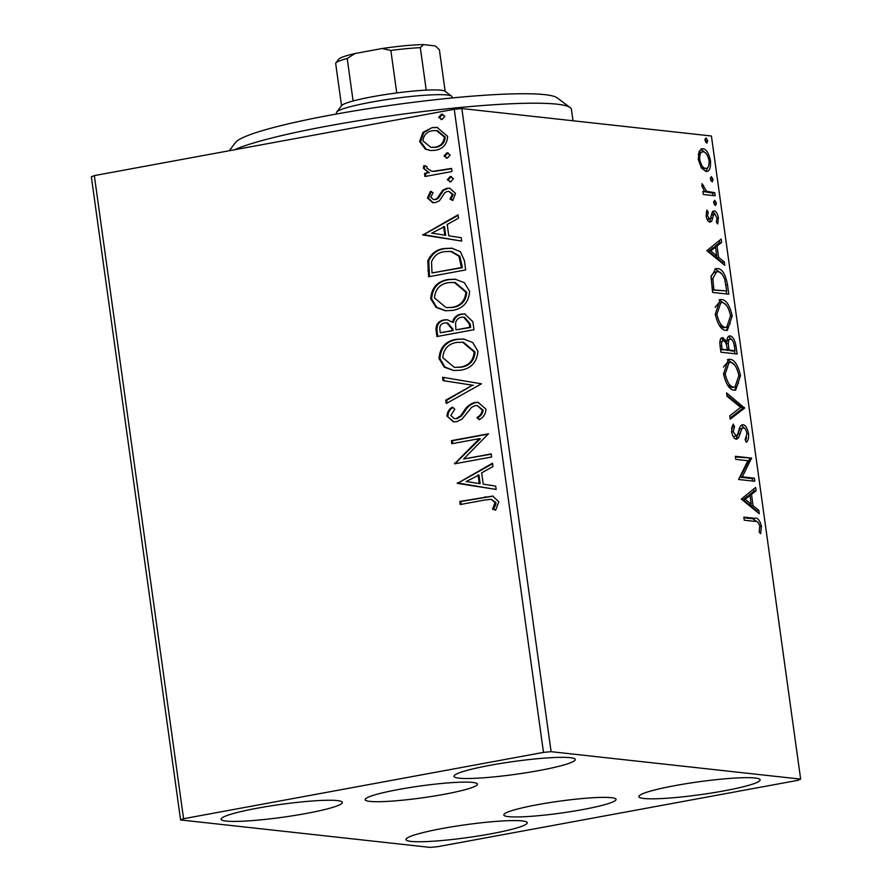 <?xml version="1.0" encoding="UTF-8"?>
<svg xmlns="http://www.w3.org/2000/svg" width="892" height="892" viewBox="0 0 892 892"><rect width="100%" height="100%" fill="white"/><g stroke="black" fill="none" stroke-linecap="round" stroke-linejoin="round"><path stroke-width="1.34" d="M398.835 789.442A56.664 5.999 172.1 0 0 365.163 799.7A56.664 5.999 172.1 0 0 443.759 794.382A56.664 5.999 172.1 0 0 477.432 784.124A56.664 5.999 172.1 0 0 398.835 789.442M537.486 804.696A56.664 5.999 172.1 0 0 503.813 814.953A56.664 5.999 172.1 0 0 582.409 809.635A56.664 5.999 172.1 0 0 616.071 799.377A56.664 5.999 172.1 0 0 537.486 804.696M723.758 790.914A61.213 6.478 -7.9 0 1 638.862 796.656A61.213 6.478 -7.9 0 1 675.233 785.573A61.213 6.478 -7.9 0 1 760.129 779.831A61.213 6.478 -7.9 0 1 723.758 790.914M306.012 813.504A61.213 6.478 -7.9 0 1 221.116 819.246A61.213 6.478 -7.9 0 1 257.487 808.163A61.213 6.478 -7.9 0 1 342.383 802.421A61.213 6.478 -7.9 0 1 306.012 813.504M538.891 770.577A61.213 6.478 -7.9 0 1 453.995 776.33A61.213 6.478 -7.9 0 1 490.366 765.247A61.213 6.478 -7.9 0 1 575.262 759.505A61.213 6.478 -7.9 0 1 538.891 770.577M490.868 833.83A61.213 6.478 -7.9 0 1 405.972 839.573A61.213 6.478 -7.9 0 1 442.343 828.49A61.213 6.478 -7.9 0 1 527.239 822.747A61.213 6.478 -7.9 0 1 490.868 833.83M180.585 819.949L430.156 847.4L437.76 846.675L797.671 780.355L800.648 779.117L551.089 751.677L543.484 752.391L183.574 818.722L180.585 819.949L91.352 176.828L94.329 175.601L183.574 818.722M701.38 167.964L698.269 159.412L699.06 151.294L702.84 148.752C706.185 149.042 708.739 153.045 710.5 160.761C710.857 168.32 709.352 171.877 705.985 171.431L701.38 167.964M701.826 148.786L700.911 149.109M706.921 171.409L705.985 171.431M715.15 195.783L703.331 194.478L702.907 191.39L704.647 191.579L701.948 185.993L702.026 183.685L706.631 191.323L714.726 192.694L715.15 195.783M706.096 215.886L706.955 210.099L708.215 212.028L707.523 215.853L709.53 219.019L710.5 218.395L712.407 211.705L714.091 210.891C715.986 211.07 717.424 213.366 718.417 217.793L717.692 223.97L716.354 222.086L717.012 217.971L714.581 213.991L713.555 214.593L711.704 221.327L710.021 222.108C708.293 221.985 706.988 219.911 706.096 215.886M707.077 219.309L710.5 218.395M714.581 213.991L711.325 215.24M727.515 284.871L728.809 294.215L712.641 292.431L711.047 276.843L715.841 268.659L717.491 268.603C722.096 268.659 725.441 274.078 727.515 284.871L725.91 285.161M737.104 353.99L720.937 352.206L720.145 346.52C719.42 340.41 720.323 337.477 722.866 337.7L726.835 341.848C727.058 337.678 728.14 335.715 730.08 335.961C732.756 336.295 734.729 339.629 735.989 345.951L737.104 353.99M722.197 337.722L721.595 337.934M729.411 335.983L728.853 336.184M744.619 408.101L730.225 419.195L729.756 415.839L740.672 407.41L727.047 396.282L726.579 392.915L744.619 408.101L742.501 408.491L730.069 418.08M754.342 478.179L754.766 481.267L738.598 479.495L747.864 460.718L735.811 459.391L735.376 456.303L751.555 458.087L742.311 476.852L754.342 478.179L752.224 478.569L752.569 481.033M755 521.385L744.24 520.203L743.817 517.115L754.732 518.308C757.498 517.393 759.728 520.058 761.422 526.291L760.608 533.672L759.148 531.966L759.772 526.135C758.445 522.255 756.851 520.672 755 521.385M800.648 779.117L711.415 135.997L461.844 108.545L551.089 751.677M741.308 499.074L755.624 487.456L756.093 490.823L751.488 494.38L753.049 505.675L758.802 510.369L759.27 513.736L741.308 499.074M748.566 433.635C748.834 438.273 748.076 441.15 746.292 442.276L745.121 439.678L746.938 433.679C746.158 429.977 744.987 428.004 743.415 427.759L739.858 428.985L741.977 428.595L738.543 437.838L736.301 439.154C734.216 438.976 732.622 436.444 731.529 431.55L733.191 424.09L734.529 426.621L733.202 431.773L736.234 436.032L733.692 436.444L735.811 436.054L737.639 434.415L738.721 430.78C739.557 426.911 740.996 424.882 743.014 424.67C745.444 424.993 747.295 427.982 748.566 433.635L746.972 433.925M743.415 427.759L741.977 428.595M736.948 439.132L736.301 439.154M734.239 390.205C729.656 389.927 726.088 384.53 723.546 374.004L728.418 359.32L729.868 359.286C734.462 359.587 738.007 365.04 740.516 375.632L735.621 390.172L734.239 390.205M725.943 330.43C721.36 330.151 717.804 324.744 715.25 314.218L720.123 299.545L721.572 299.5C726.166 299.812 729.723 305.265 732.221 315.846L727.337 330.386L725.943 330.43M706.843 250.685L721.16 239.067L721.628 242.434L717.012 245.991L718.584 257.286L724.337 261.992L724.806 265.348L706.843 250.685M715.373 205.45L713.667 202.729L714.659 200.299L716.365 203.019L715.607 205.439M712.084 181.745L710.378 179.024L711.37 176.594L713.076 179.314L712.318 181.734M706.72 143.099L705.014 140.367L706.007 137.937L707.713 140.668L706.955 143.077M425.25 149.053L419.608 141.538L422.92 132.395L432.129 127.623L437.102 127.4L447.639 136.376C447.093 144.314 442.967 148.953 435.274 150.291L430.234 150.525L425.25 149.053L426.175 149.165L420.533 141.65L419.608 141.538M452.021 171.52L424.949 176.505L424.525 173.416L428.506 172.68L423.299 168.12L423.901 165.6L426.989 166.548L426.699 168.019L431.706 171.231L433.133 171.331L451.597 168.421L452.021 171.52M427.446 198.024L430.468 191.345L433.044 192.728L430.747 197.21L433.557 199.585L434.805 199.529L437.158 198.336L442.778 190.119L446.825 188.335L449.668 188.212L455.544 193.408L452.768 200.444L450.014 199.139L452.277 194.367L448.832 191.334L447.394 191.39L444.907 192.605L439.399 200.834L435.363 202.595L432.743 202.718L427.446 198.024L428.372 198.124L431.393 191.445M464.386 260.598L465.68 269.942L428.628 276.765L427.792 260.865C431.059 253.584 436.534 249.47 444.194 248.534L451.798 248.188L460.428 251.689L464.386 260.598M473.975 329.717L436.924 336.552L436.143 330.865C435.575 324.688 438.206 321.042 444.038 319.916L447.349 319.771L452.445 322.224C453.738 317.619 456.592 314.921 461.03 314.14L464.71 313.973L472.86 321.689L473.975 329.717M481.49 383.828L446.223 403.541L445.755 400.173L472.504 385.221L443.045 380.628L442.577 377.26L481.49 383.828M491.213 453.917L491.637 457.005L454.585 463.829L479.428 438.641L451.798 443.737L451.374 440.648L488.426 433.813L463.65 458.99L491.213 453.917M484.891 499.999L460.239 504.549L459.815 501.449L492.718 496.075L498.829 501.795L495.606 510.179L492.54 509.131L495.038 502.53L491.269 499.33L484.891 499.999M543.484 752.391L454.24 109.27L94.329 175.601M457.306 483.419L492.495 463.193L492.964 466.549L481.658 472.872L483.23 484.166L495.673 486.107L496.142 489.474L457.239 482.895M485.973 409.149C485.75 413.988 483.464 417.489 479.127 419.675L476.908 417.512C479.996 415.94 481.758 413.464 482.204 410.075L477.265 405.537L475.146 405.604L471.645 407.298L462.056 419.073L456.637 421.704L453.482 421.838L446.992 416.118C447.16 412.238 448.888 409.272 452.188 407.198L454.797 409.194L450.795 415.46L454.363 418.716L456.057 418.638L460.584 415.895L463.74 411.39C466.382 406.797 470.062 403.831 474.767 402.504L478.101 402.359L485.973 409.149M460.763 370.202L453.593 370.526L444.339 367.17L439.009 358.562C439.812 347.501 445.576 341.09 456.291 339.317L463.461 338.993L472.671 342.483L477.922 351.136C477.053 362.052 471.333 368.407 460.763 370.202M452.467 310.427L445.298 310.739L436.043 307.394L430.713 298.787C431.516 287.726 437.281 281.315 447.996 279.542L455.165 279.207L464.375 282.697L469.627 291.361C468.757 302.276 463.037 308.632 452.467 310.427M422.841 235.031L458.031 214.805L458.499 218.172L447.193 224.483L448.765 235.778L461.209 237.718L461.677 241.085L422.775 234.518M450.772 181.79L447.327 179.783L450.059 176.638L453.504 178.645L450.772 181.79L449.668 181.834M450.137 181.856L448.252 179.883L450.984 176.739L450.059 176.638L451.129 176.583M447.483 158.085L444.038 156.078L446.769 152.933L450.215 154.94L447.483 158.085L446.379 158.129M446.847 158.152L444.963 156.178L447.695 153.034L446.769 152.933L447.84 152.878M442.12 119.439L438.674 117.432L441.406 114.276L444.852 116.283L442.12 119.439L441.016 119.483M441.484 119.506L439.6 117.532L442.332 114.388L441.406 114.276L442.477 114.232M454.24 109.27L461.844 108.545M461.131 504.381L460.729 501.549L459.815 501.449M460.729 501.549L493.198 496.142M495.74 510.012L492.54 509.131M493.466 509.243L495.707 504.76L494.781 504.66M495.707 504.76L495.963 502.631L495.038 502.53M495.963 502.631L491.269 499.33M458.165 482.996L492.574 463.762M496.142 489.429L458.232 483.52M479.249 483.542L480.175 483.642L478.971 475.001L466.204 481.524L479.249 483.542L478.045 474.89M455.478 463.673L454.496 463.182M455.422 463.282L480.353 438.741L479.428 438.641M452.69 443.569L452.3 440.748L451.374 440.648M452.3 440.748L488.459 434.081M491.247 454.173L463.65 458.99M479.617 419.352L476.908 417.512M477.822 417.612C480.911 416.04 482.683 413.565 483.13 410.175L482.204 410.075M483.13 410.175L477.265 405.537M453.95 421.883L446.992 416.118M447.918 416.218C448.085 412.338 449.813 409.372 453.114 407.298M454.363 418.716L456.057 418.638M456.972 418.738L461.51 415.995L460.584 415.895M461.51 415.995L464.665 411.491L463.74 411.39M464.665 411.491C467.308 406.897 470.987 403.931 475.692 402.604L474.767 402.504M475.692 402.604L478.569 402.415M447.07 403.072L446.68 400.274L445.755 400.173M446.68 400.274L472.504 385.221M473.429 385.322L443.045 380.628M443.971 380.728L443.502 377.405M454.039 370.57L445.063 367.125L439.934 358.662L439.009 358.562M439.934 358.662C440.737 347.601 446.502 341.19 457.217 339.417L456.291 339.317M457.217 339.417L463.918 339.049M454.374 367.37L461.242 367.214C469.694 365.809 474.299 360.758 475.068 352.05L463.472 342.249L456.715 342.417C448.219 343.833 443.58 348.928 442.789 357.725L454.374 367.37L460.317 367.114C468.768 365.709 473.373 360.658 474.143 351.95L462.547 342.149M475.068 352.05L474.143 351.95M461.242 367.214L460.317 367.114M437.816 336.384L437.058 330.965C436.5 324.8 439.132 321.142 444.963 320.016L444.038 319.916M444.963 320.016L447.806 319.838M461.03 314.14L461.956 314.24C457.518 315.021 454.652 317.719 453.359 322.324L452.445 322.224M461.956 314.24L465.178 314.029M455.968 329.862L470.675 327.431L470.184 323.896L464.531 317.229L461.454 317.229C458.232 317.853 456.258 319.882 455.511 323.305L455.968 329.862L469.75 327.331L469.259 323.796L463.617 317.128M440.302 332.761L453.103 330.664L452.88 329.092L447.762 323.004L444.528 322.993C441.061 323.64 439.5 325.825 439.856 329.549L440.302 332.761L452.177 330.564L451.954 328.992L446.847 322.893M452.88 329.092L451.954 328.992M453.103 330.664L452.177 330.564M470.184 323.896L469.259 323.796M470.675 327.431L469.75 327.331M445.744 310.784L436.768 307.35L431.639 298.887L430.713 298.787M431.639 298.887C432.442 287.826 438.206 281.415 448.921 279.642L447.996 279.542M448.921 279.642L455.622 279.263M446.078 307.595L452.946 307.439C461.398 306.034 466.003 300.983 466.772 292.264L455.176 282.474L448.42 282.641C439.934 284.046 435.285 289.153 434.493 297.95L446.078 307.595L452.021 307.339C460.473 305.934 465.078 300.872 465.847 292.163L454.251 282.374M466.772 292.264L465.847 292.163M452.946 307.439L452.021 307.339M429.52 276.609L428.717 260.977L427.792 260.865M428.717 260.977C431.984 253.685 437.448 249.57 445.119 248.634L444.194 248.534M445.119 248.634L452.244 248.244M432.007 272.974L462.379 267.656L459.826 256.227L451.475 251.421L444.617 251.633C438.329 252.38 433.958 255.792 431.527 261.858L432.007 272.974L461.454 267.555L458.901 256.127L450.549 251.321M462.379 267.656L461.454 267.555M459.826 256.227L458.901 256.127M423.689 234.618L458.109 215.373M461.677 241.041L423.767 235.131M444.785 235.154L445.699 235.254L444.506 226.613L431.739 233.135L444.785 235.154L443.58 226.512M433.557 199.585L434.805 199.529M435.731 199.63L438.083 198.437L437.158 198.336M438.083 198.437L443.703 190.219L442.778 190.119M443.703 190.219L447.751 188.435L446.825 188.335M447.751 188.435L450.092 188.268M453.002 200.221L450.014 199.139M450.939 199.239L453.192 194.467L452.277 194.367M453.192 194.467L448.832 191.334M433.2 202.763L428.372 198.124M448.252 179.883L447.327 179.783M450.984 176.739L451.575 176.672M425.841 176.337L425.451 173.516L424.525 173.416M425.451 173.516L428.506 172.68M429.431 172.78L423.299 168.12M424.224 168.22L424.826 165.7M431.706 171.231L433.133 171.331M434.058 171.431L451.631 168.688M444.963 156.178L444.038 156.078M447.695 153.034L448.286 152.967M420.533 141.65L423.845 132.495L422.92 132.395M423.845 132.495L432.129 127.623M433.055 127.723L437.559 127.456M430.691 150.57L426.175 149.165M430.936 147.381L435.787 147.303C441.54 146.388 444.695 142.988 445.242 137.1L437.381 130.633L432.575 130.7C426.811 131.637 423.6 135.049 422.942 140.936L430.936 147.381L434.861 147.191C440.615 146.288 443.77 142.887 444.316 137L436.456 130.533M445.242 137.1L444.316 137M435.787 147.303L434.861 147.191M439.6 117.532L438.674 117.432M442.332 114.388L442.923 114.321M743.906 517.739L752.625 518.698L758.133 522.444M759.817 526.581L761.422 526.291M753.662 488.972L753.974 491.213L756.093 490.823M753.974 491.213L749.369 494.77L751.488 494.38M749.369 494.77L749.481 495.618M750.685 504.27L750.93 506.065L753.049 505.675M750.93 506.065L756.695 510.759L758.802 510.369M756.695 510.759L756.829 511.74M750.005 495.517L747.886 495.907L743.058 499.643L749.09 504.56L751.209 504.17L750.005 495.517L745.177 499.252L751.209 504.17M743.058 499.643L745.177 499.252M735.465 456.938L751.555 458.087M749.436 458.477L749.536 459.168L751.644 458.778M749.536 459.168L740.193 477.242L742.311 476.852M740.193 477.242L752.224 478.569M746.559 437.459L745.601 440.76M739.858 428.985L736.435 438.228L738.543 437.838M736.435 438.228L735.766 439.031M732.009 426.253L732.41 427.012L734.529 426.621M732.41 427.012L731.44 428.74M731.618 432.074L733.202 431.773M732.945 436.143L733.692 436.444M741.408 425.161L744.597 428.338M726.913 395.312L742.423 407.967L744.541 407.577M727.381 359.654L729.868 359.286M727.749 359.677L734.384 364.772M738.922 375.922L740.516 375.632M738.498 383.002L734.551 390.228M727.359 384.82L731.685 387.507L734.93 387.083L738.877 375.554C736.859 366.98 734.004 362.587 730.303 362.375L729.11 362.408L725.185 374.049C727.248 382.534 730.124 386.894 733.804 387.117L734.93 387.083M729.11 362.408L726.991 362.799L723.401 367.103M723.602 374.339L725.185 374.049M731.685 387.507L733.804 387.117M721.227 338.191L724.17 341.101M725.252 342.138L726.835 341.848M728.463 336.451L731.875 339.774M734.395 346.252L735.989 345.951M734.495 350.812L734.908 353.745M726.824 349.965L732.901 351.102L735.019 350.712L734.529 347.178C733.871 342.26 732.533 339.562 730.515 339.049L726.947 340.198M726.322 341.948L726.177 343.888M720.591 349.753L727.348 349.865L727.125 348.293C726.501 343.665 725.229 341.168 723.323 340.8L719.822 341.937M720.123 346.386L721.717 346.096L722.163 349.296L727.348 349.865M720.569 349.597L722.163 349.296M723.323 340.8C721.806 340.644 721.271 342.405 721.717 346.096M726.211 343.978L728.296 343.587L729.009 350.054L735.019 350.712M726.891 350.445L729.009 350.054M730.515 339.049C729.11 338.927 728.374 340.443 728.296 343.587M719.086 299.868L721.572 299.5M719.465 299.89L726.088 304.997M730.626 316.147L732.221 315.846M730.202 323.227L726.255 330.453M719.063 325.045L723.39 327.732L726.646 327.308L730.581 315.768C728.563 307.205 725.709 302.812 722.007 302.6L720.814 302.633L716.889 314.263C718.952 322.759 721.829 327.119 725.508 327.342L726.646 327.308M720.814 302.633L718.696 303.024L715.105 307.327M715.306 314.564L716.889 314.263M723.39 327.732L725.508 327.342M726.199 291.037L726.612 293.97M714.86 268.96L717.491 268.603M715.384 268.994L722.163 274.279M712.273 289.811L726.724 290.937L724.705 279.296C722.654 274.112 720.402 271.581 717.926 271.703L714.47 272.138L711.125 275.851M712.295 289.967L726.724 290.937M711.047 278.973L712.808 278.65L713.868 289.521M716.588 271.748L712.808 278.65M719.197 240.584L719.509 242.825L721.628 242.434M719.509 242.825L714.905 246.382L717.012 245.991M714.905 246.382L715.016 247.229M716.22 255.881L716.466 257.676L718.584 257.286M716.466 257.676L722.219 262.371L724.337 261.992M722.219 262.371L722.364 263.352M715.54 247.14L713.422 247.53L708.594 251.254L714.626 256.171L716.744 255.781L715.54 247.14L710.712 250.864L716.744 255.781M708.594 251.254L710.712 250.864M706.208 212.396L708.215 212.028M706.129 216.109L707.523 215.853M707.412 219.41L708.382 218.785L707.412 219.41M712.619 211.449L715.083 214.158M717.012 218.049L718.417 217.793M712.463 214.381L711.437 214.983L712.463 214.381M710.712 217.949L712.797 217.76M710.679 218.15L709.586 221.718L711.704 221.327M713.645 201.614L714.247 203.409L716.365 203.019M714.247 203.409L714.269 204.513M702.974 191.891L704.647 191.579M701.915 185.581L703.487 185.291M702.127 186.907L703.476 186.651M704.379 191.635L706.631 191.323M704.513 191.713L712.608 193.085L714.726 192.694M712.608 193.085L712.953 195.538M710.355 177.909L710.957 179.705L713.076 179.314M710.957 179.705L710.98 180.808M700.833 149.165L705.572 153.011M709.095 161.017L710.5 160.761M708.46 166.492L705.851 171.409M701.079 167.518L703.453 168.733L705.572 168.343C708.092 168.755 709.251 166.18 709.051 160.605C707.691 154.896 705.762 151.986 703.275 151.852L700.365 152.264L698.18 154.283M703.275 151.852C700.755 151.45 699.562 154.026 699.718 159.579C701.123 165.276 703.074 168.198 705.572 168.343L703.453 168.733M698.324 159.835L699.718 159.579M704.992 139.263L705.594 141.059L707.713 140.668M705.594 141.059L705.617 142.162M229.233 150.737L235.577 142.441A163.236 17.282 -7.9 0 1 340.287 113.329A163.236 17.282 -7.9 0 1 508.864 94.006A163.236 17.282 -7.9 0 1 557.121 97.83L570.178 107.586A174.899 18.52 172.1 0 0 518.475 103.483A174.899 18.52 172.1 0 0 234.518 149.767M573.01 120.777L571.426 109.404A174.899 18.52 172.1 0 0 570.178 107.586M336.697 112.046L341.658 105.579A52.472 5.553 -7.9 0 1 353.098 100.986A52.472 5.553 -7.9 0 1 372.611 96.704A52.472 5.553 -7.9 0 1 396.75 92.935A52.472 5.553 -7.9 0 1 426.231 90.137A52.472 5.553 -7.9 0 1 445.008 91.229L451.542 96.113A58.303 6.177 172.1 0 0 371.105 102.19A58.303 6.177 172.1 0 0 336.697 112.046A58.303 6.177 172.1 0 0 336.462 112.749L336.63 113.986M452.121 97.953L451.954 96.726A58.303 6.177 172.1 0 0 451.542 96.113M396.75 92.935L390.852 50.443L382.111 48.525A48.971 5.185 -7.9 0 1 423.466 44.6L435.296 45.905L439.388 49.74L445.164 91.352M354.994 53.52L347.211 58.493A52.472 5.553 172.1 0 0 335.76 63.087L338.726 59.195A48.971 5.185 -7.9 0 1 354.994 53.52L382.111 48.525M353.098 100.986L347.211 58.493M423.466 44.6L420.333 47.644A52.472 5.553 172.1 0 0 390.852 50.443M426.231 90.137L420.333 47.644M341.536 105.724L335.648 63.254A52.472 5.553 172.1 0 1 335.76 63.087M485.75 496.944L484.824 496.844M437.058 330.965L436.143 330.865M428.717 270.789L427.792 270.677M461.911 264.322L460.997 264.222M440.447 194.835L439.522 194.724M443.424 170.205L442.499 170.104M752.625 518.698L754.732 518.308M737.985 433.824L740.104 433.434M727.192 348.783L728.786 348.493M711.994 287.782L713.589 287.492M708.638 192.65L710.757 192.259M709.787 218.997L707.668 219.387M714.291 214.002L712.173 214.392"/></g></svg>
